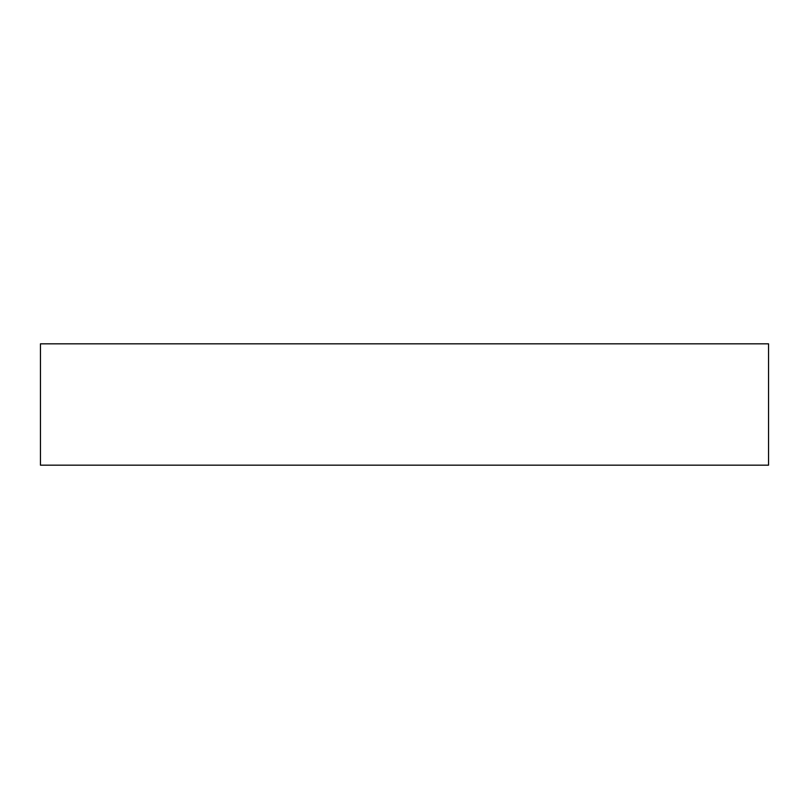 <?xml version="1.0" encoding="UTF-8"?>
<svg xmlns="http://www.w3.org/2000/svg" width="809" height="809" viewBox="0 0 809 809"><rect width="100%" height="100%" fill="white"/><g stroke="black" fill="none" stroke-linecap="round" stroke-linejoin="round"><path stroke-width="1.21" d="M768.55 343.825L768.55 465.175L40.45 465.175L40.45 343.825L768.55 343.825"/></g></svg>

